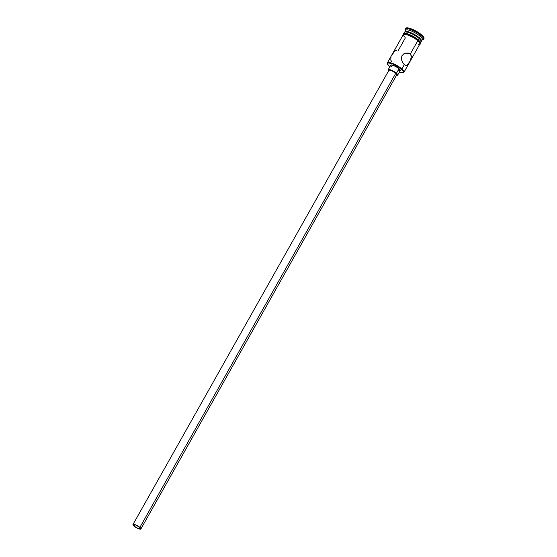 <?xml version="1.0" encoding="UTF-8"?>
<svg xmlns="http://www.w3.org/2000/svg" width="557" height="557" viewBox="0 0 557 557"><rect width="100%" height="100%" fill="white"/><g stroke="black" fill="none" stroke-linecap="round" stroke-linejoin="round"><path stroke-width="0.84" d="M387.442 63.825A9.525 2.402 29.4 0 1 387.366 62.878A9.525 2.402 29.4 0 1 393.221 63.679A9.525 2.402 29.4 0 1 401.889 68.943L404.305 64.661L402.864 62.899L401.625 59.975L401.388 58.081L401.994 55.672L403.734 53.904L405.447 53.173L409.465 53.388L410.969 54.718L411.463 56.633L410.077 61.124L407.104 65.246L405.795 65.475L404.305 64.661L401.889 68.943A9.525 2.402 29.4 0 1 403.964 72.229A9.525 2.402 29.4 0 1 403.115 72.654A9.525 2.402 -150.6 0 0 403.365 72.612A9.525 2.402 -150.6 0 0 401.889 68.943L401.479 69.2A9.163 2.312 29.4 0 1 402.899 72.723A9.163 2.312 29.4 0 1 399.32 72.145L402.767 72.751L403.47 71.609L400.316 68.246L395.909 65.454L391.369 63.47L388.215 62.962L387.442 63.554L387.512 64.111L389.837 66.805M134.265 526.121A4.08 1.03 29.4 0 1 133.381 524.715A4.08 1.03 29.4 0 1 135.887 525.056A4.08 1.03 29.4 0 1 139.605 527.319L140.42 528.809L138.136 528.44L134.787 526.546L133.346 524.805L135.734 524.993L139.605 527.319A4.08 1.03 29.4 0 1 140.489 528.725A4.08 1.03 29.4 0 1 137.983 528.377A4.08 1.03 29.4 0 1 134.265 526.121L135.045 524.743L134.265 526.121M140.886 528.948L396.856 74.673A4.533 1.142 -150.6 0 0 395.874 73.106L139.904 527.382A4.533 1.142 29.4 0 1 140.886 528.948A4.533 1.142 29.4 0 1 138.101 528.565A4.533 1.142 29.4 0 1 133.972 526.052A4.533 1.142 29.4 0 1 132.984 524.492A4.533 1.142 29.4 0 1 135.769 524.875A4.533 1.142 29.4 0 1 139.904 527.382L395.874 73.106L396.856 74.304L396.104 74.875M397.649 75.118L400.232 70.53A5.445 1.372 -150.6 0 0 399.049 68.657L396.466 73.246A5.445 1.372 29.4 0 1 397.649 75.118A5.445 1.372 29.4 0 1 396.487 75.334M390.826 58.13L390.84 60.212L391.849 61.876M391.118 57.016L390.951 57.58M394.781 50.784L391.557 55.881M396.396 50.36L395.08 50.583M405.795 65.475L403.553 63.881L401.806 60.595L401.388 58.081L401.994 55.672L403.734 53.904L406.046 53.04L408.413 53.047L410.335 53.959L406.164 53.019L410.335 53.959L417.834 40.647L410.335 53.959L411.463 56.633L410.077 61.124L407.696 64.793L405.733 65.461M419.386 37.897L418.927 38.182L419.386 37.897A9.525 2.402 29.4 0 1 421.454 41.176A9.525 2.402 29.4 0 1 421.28 41.378A9.525 2.402 -150.6 0 0 419.386 37.897L420.25 36.365A9.525 2.402 29.4 0 1 421.726 40.034L422.888 39.749A10.43 2.632 -150.6 0 0 421.273 35.732L420.25 36.365L419.386 37.897A9.525 2.402 -150.6 0 0 410.279 32.445A9.525 2.402 -150.6 0 0 404.779 32.083A9.525 2.402 29.4 0 1 404.862 31.826A9.525 2.402 29.4 0 1 410.711 32.626A9.525 2.402 29.4 0 1 419.386 37.897M403.964 72.229L419.908 43.933A9.525 2.402 -150.6 0 0 417.834 40.647L413.67 37.674L417.896 40.661A9.615 2.423 29.4 0 1 419.741 44.219M398.123 50.743L405.378 37.862M420.34 43.168L421.196 41.636A9.525 2.402 -150.6 0 0 419.129 38.356L418.293 39.839L419.129 38.356L417.91 37.368L413.336 34.464L408.615 32.397L405.336 31.874L404.528 32.487L404.605 33.065M421.454 41.176L422.317 39.644A9.525 2.402 -150.6 0 0 420.25 36.365A9.525 2.402 -150.6 0 0 411.574 31.095A9.525 2.402 -150.6 0 0 405.726 30.294L404.862 31.826M423.626 38.872A10.43 2.632 -150.6 0 0 423.974 38.565A10.43 2.632 -150.6 0 0 421.705 34.973L421.273 35.732A10.43 2.632 29.4 0 1 423.543 39.331A10.43 2.632 29.4 0 1 422.22 39.819M417.102 38.899L418.411 39.944L417.896 40.661L418.328 39.895A9.615 2.423 -150.6 0 0 408.845 34.29A9.615 2.423 -150.6 0 0 403.581 34.228M403.15 34.868A9.615 2.423 29.4 0 1 408.587 35.119A9.615 2.423 29.4 0 1 417.896 40.661L419.978 43.188L419.811 44.177L419.247 44.393M391.933 67.063L390.749 65.629L391.167 64.953L395.742 66.429L400.003 69.674L400.135 70.642L398.694 70.676M405.719 28.546L406.596 27.871L408.741 28.045L415.362 30.705L421.705 34.973L423.968 37.709L423.78 38.781M421.705 34.973A10.43 2.632 -150.6 0 0 412.201 29.201A10.43 2.632 -150.6 0 0 405.795 28.323L405.364 29.089A10.43 2.632 29.4 0 1 411.776 29.967A10.43 2.632 29.4 0 1 421.273 35.732L421.705 34.973M405.628 30.468A10.43 2.632 29.4 0 1 405.364 29.089M420.465 42.047L421.273 41.434L421.196 40.856L419.129 38.356A9.525 2.402 -150.6 0 0 410.453 33.086A9.525 2.402 -150.6 0 0 404.605 32.285L403.741 33.817M415.682 37.883L409.214 34.43M407.71 33.886L405.259 33.336M404.403 33.357L403.588 33.977M420.243 43.411L420.013 41.691M403.233 35.321L403.407 34.332L405.942 34.276L413.691 37.66L408.81 35.237L404.89 34.151L403.24 34.785L404.403 36.922M418.328 44.358L419.978 43.724L419.505 42.429L417.834 40.647A9.525 2.402 -150.6 0 0 409.165 35.383A9.525 2.402 -150.6 0 0 403.31 34.576L387.366 62.878M421.273 35.732A10.43 2.632 -150.6 0 0 410.641 29.521A10.43 2.632 -150.6 0 0 405.343 29.862L405.705 31.004A9.525 2.402 29.4 0 1 410.544 30.691A9.525 2.402 29.4 0 1 420.25 36.365L421.273 35.732M399.049 68.657A5.445 1.372 -150.6 0 0 394.091 65.642A5.445 1.372 -150.6 0 0 390.749 65.183L388.166 69.771A5.445 1.372 29.4 0 1 391.508 70.231A5.445 1.372 29.4 0 1 396.466 73.246L399.049 68.657M388.584 70.878A5.445 1.372 29.4 0 1 388.166 69.771M396.111 75.265L397.545 75.23L397.419 74.262L393.151 71.017L389.065 69.528L388.125 69.89L388.793 71.115M389.141 70.934L389.301 70.022L390.861 70.273L395.874 73.106A4.533 1.142 -150.6 0 0 391.738 70.6A4.533 1.142 -150.6 0 0 388.953 70.217L132.984 524.492M139.904 527.382L135.602 524.805L133.736 524.29L132.949 524.59L134.55 526.525L138.268 528.635L140.803 529.039L139.904 527.382M401.889 68.943A9.525 2.402 -150.6 0 0 392.184 63.268A9.525 2.402 -150.6 0 0 387.345 63.582L387.491 64.041A9.163 2.312 29.4 0 1 392.149 63.742A9.163 2.312 29.4 0 1 401.479 69.2L401.889 68.943M389.503 66.513A9.163 2.312 29.4 0 1 387.491 64.041M403.365 72.612L402.899 72.723M423.974 38.565L423.543 39.331M419.616 44.442L420.535 43.906L420.382 42.144L418.411 39.937L412.974 36.219L407.195 33.699L404.577 33.246L403.372 33.573L403.024 35.091"/></g></svg>
